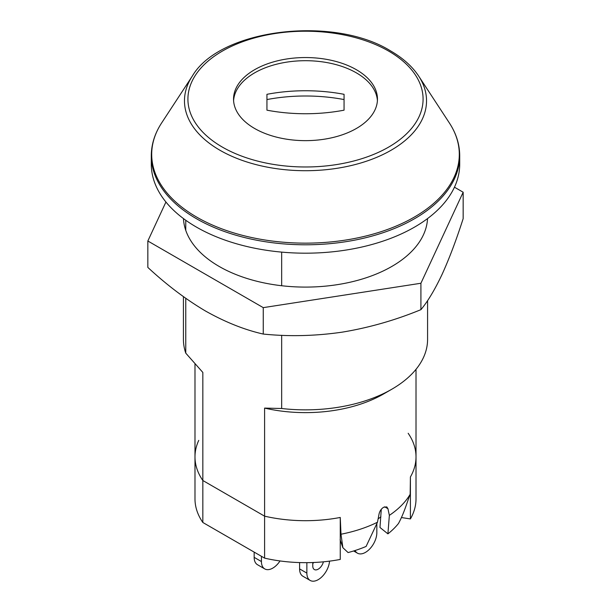 <?xml version="1.0" encoding="UTF-8"?>
<svg xmlns="http://www.w3.org/2000/svg" width="611" height="611" viewBox="0 0 611 611"><rect width="100%" height="100%" fill="white"/><g stroke="black" fill="none" stroke-linecap="round" stroke-linejoin="round"><path stroke-width="0.92" d="M281.663 335.286L281.663 408.499L264.594 408.095L264.594 516.165A110.515 63.804 0 0 0 340.258 517.456L340.991 534.228A110.515 63.804 180 0 0 377.483 522.222L379.095 513.813C379.805 510.926 381.325 508.742 383.647 507.26L386.794 506.901L387.947 508.703L389.352 515.363A110.515 63.804 180 0 0 410.164 494.299L410.409 476.962A110.515 63.804 0 0 0 416.015 456.891A110.515 63.804 180 0 1 410.409 476.962L410.409 518.93L401.48 517.548M377.483 522.222L366.104 546.44A102.289 59.061 180 0 1 348.079 552.558L342.878 547.708L340.991 534.228M381.279 509.322L379.973 527.484L387.909 533.854L389.352 515.363M410.164 494.299C406.498 504.128 403.894 513.446 398.509 523.444A102.289 59.061 180 0 1 387.909 533.854M264.594 558.133L264.594 516.165A110.515 63.804 180 0 0 340.258 517.464L340.258 559.432A110.515 63.804 180 0 1 264.594 558.133L202.837 522.481L202.837 480.506A110.515 63.804 180 0 1 194.985 456.891A110.515 63.804 0 0 0 202.837 480.506L264.594 516.165L202.837 480.506L202.837 372.435L185.767 353.143L185.767 298.336M281.663 408.499A122.078 70.479 0 0 0 391.827 389.215A122.078 70.479 0 0 0 427.578 339.38L427.578 300.604M281.663 252.114L281.663 285.742M183.422 296.656L183.422 339.38A122.078 70.479 0 0 0 185.767 353.143M264.594 408.095A110.515 63.804 0 0 0 383.647 393.935L391.827 389.215M185.767 230.378L185.767 220.258M305.5 113.745A123.369 71.227 0 0 0 344.054 110.179L344.054 94.315A123.369 71.227 0 0 0 266.946 94.315L266.946 110.179A123.369 71.227 0 0 0 305.5 113.745M266.946 99.562A123.369 71.227 180 0 1 344.054 99.562M196.459 227.109A154.209 89.03 0 0 0 364.515 246.409A154.209 89.03 0 0 0 459.709 164.153L459.709 155.759A154.209 89.03 180 0 1 364.515 238.015A154.209 89.03 180 0 1 196.459 218.715A154.209 89.03 180 0 1 151.291 155.759L151.291 164.153A154.209 89.03 0 0 0 196.459 227.109M356.389 69.723A71.961 41.548 0 0 0 277.959 60.71A71.961 41.548 0 0 0 233.539 99.097A71.961 41.548 0 0 0 254.611 128.478A71.961 41.548 0 0 0 333.041 137.483A71.961 41.548 0 0 0 377.461 99.097A71.961 41.548 0 0 0 356.389 69.723M377.415 100.67A71.961 41.548 0 0 0 356.389 72.869A71.961 41.548 0 0 0 279.227 63.567A71.961 41.548 0 0 0 233.585 100.67M355.067 550.526A16.062 9.272 120 0 0 357.443 553.169A16.062 9.272 120 0 0 365.47 552.375A16.062 9.272 120 0 0 376.834 532.7L376.834 523.642M312.771 562.532L312.771 566.015A7.714 4.453 120 0 0 314.367 569.544A7.714 4.453 120 0 0 318.224 569.162A7.714 4.453 120 0 0 323.402 561.822M306.859 562.662L306.859 573.095A16.062 9.272 120 0 0 310.189 580.45A16.062 9.272 120 0 0 318.224 579.656A16.062 9.272 120 0 0 329.535 561.142M261.432 556.308L261.432 561.555A16.062 9.272 120 0 0 264.754 568.91A16.062 9.272 120 0 0 272.789 568.115A16.062 9.272 120 0 0 280.014 560.951M408.163 433.275A110.515 63.804 180 0 1 416.015 456.891L416.015 498.866A110.515 63.804 180 0 1 410.409 518.93M202.837 522.481A110.515 63.804 180 0 1 194.985 498.866L194.985 456.891A110.515 63.804 180 0 1 198.751 440.378M254.161 552.115L254.161 557.354A16.062 9.272 120 0 0 257.483 564.709L264.754 568.91M299.596 562.578L299.596 568.902A16.062 9.272 120 0 0 302.919 576.249L310.189 580.45M312.771 563.556A7.714 4.453 120 0 0 313.726 562.494M183.468 218.578A122.078 70.479 0 0 0 219.173 266.449A122.078 70.479 0 0 0 350.638 282.099A122.078 70.479 0 0 0 427.532 218.578M165.932 202.012L147.839 241.001L147.839 267.419C166.765 284.963 186.004 299.505 205.548 311.045C225.337 322.173 244.576 329.841 263.257 334.057L263.257 307.639L420.918 283.252L420.918 309.662C395.18 320.248 368.899 327.748 342.084 332.17C315.207 336.05 288.934 336.676 263.257 334.057M147.839 241.001L263.257 307.639M420.918 283.252L463.161 192.221L463.161 218.639C456.264 240.1 449.222 258.713 442.043 274.461C434.841 289.698 427.799 301.437 420.918 309.662M463.161 192.221L454.454 187.195M384.655 506.802L387.947 508.703M222.358 147.098A117.579 67.882 0 0 0 388.642 147.098A117.579 67.882 0 0 0 388.642 51.095A117.579 67.882 0 0 0 222.358 51.095A117.579 67.882 0 0 0 222.358 147.098M192.289 76.131C219.632 29.015 333.186 15.13 390.574 50.904C402.947 58.068 412.326 66.477 418.711 76.131A121.031 69.875 180 0 1 371.16 159.54A121.031 69.875 180 0 1 219.922 150.245A121.031 69.875 180 0 1 192.289 76.131L161.632 122.956A153.796 88.794 0 0 0 196.75 217.142A153.796 88.794 0 0 0 388.932 228.942A153.796 88.794 0 0 0 449.368 122.956C456.211 133.442 459.663 144.379 459.709 155.759M261.432 561.555L254.161 557.354M306.859 573.095L299.596 568.902M416.015 456.891L416.015 369.319M194.985 456.891L194.985 363.957M340.113 539.719L342.878 547.708M418.711 76.131L449.368 122.956M161.632 122.956C154.789 133.442 151.337 144.379 151.291 155.759M380.89 516.807L378.133 518.861M357.443 553.169L353.639 550.969"/></g></svg>
